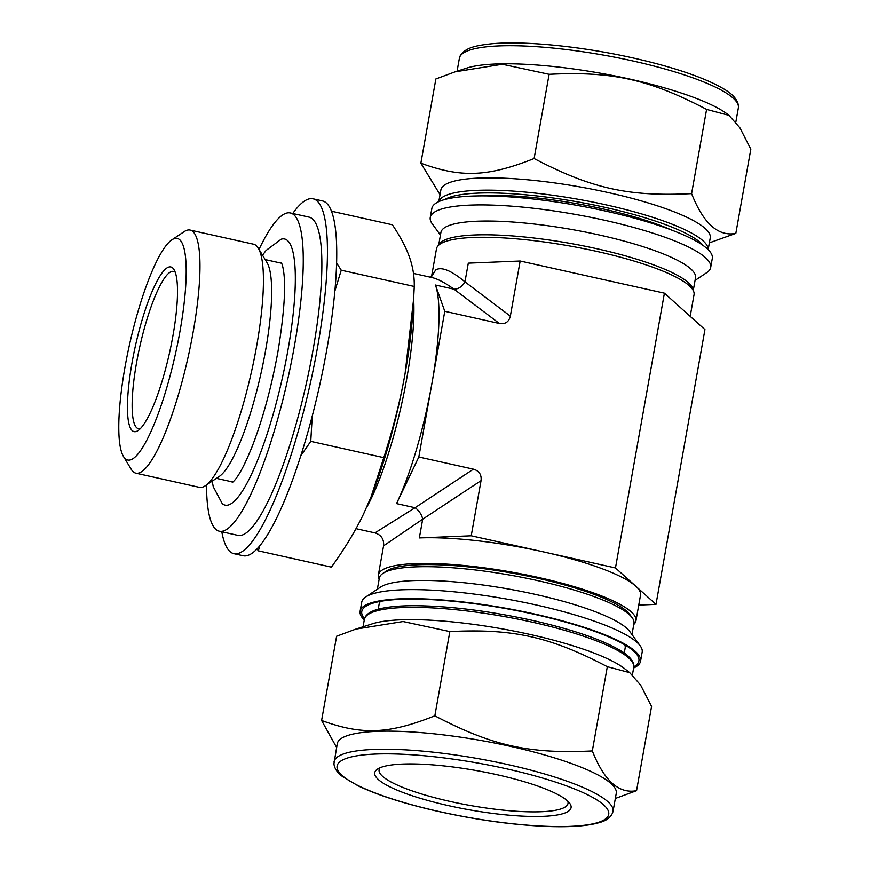 <?xml version="1.0" encoding="UTF-8"?>
<svg xmlns="http://www.w3.org/2000/svg" width="870" height="870" viewBox="0 0 870 870"><rect width="100%" height="100%" fill="white"/><g stroke="black" fill="none" stroke-linecap="round" stroke-linejoin="round"><path stroke-width="1.3" d="M336.603 636.242L355.808 629.119L403.082 621.539L449.844 631.587C513.017 628.434 550.058 636.699 607.325 666.692L629.706 672.651L640.657 685.147L651.565 706.462L636.557 790.689C618.864 794.016 604.117 780.76 592.318 750.93C529.156 754.083 492.105 745.818 434.837 715.825C388.585 734.182 361.942 735.27 321.596 720.48L336.603 636.242M434.837 715.825L449.844 631.587M592.318 750.93L607.325 666.692M321.596 720.48L336.614 747.461M615.351 798.453L636.557 790.689M633.828 666.725A140.744 28.144 -169.9 0 0 636.992 654.708A140.744 28.144 -169.9 0 0 505.742 608.576A140.744 28.144 -169.9 0 0 365.922 606.238A140.744 28.144 -169.9 0 0 365.704 606.39A140.744 28.144 -169.9 0 0 364.519 618.755M633.643 667.997A142.43 28.482 -169.9 0 0 640.559 661.178A142.43 28.482 -169.9 0 0 520.162 610.968A142.43 28.482 -169.9 0 0 364.312 605.879A142.43 28.482 -169.9 0 0 360.115 611.229A142.43 28.482 -169.9 0 0 364.269 620.016M640.559 661.178L642.169 652.141A142.43 28.482 -169.9 0 0 640.244 645.888A142.43 28.482 -169.9 0 0 507.417 599.202A142.43 28.482 -169.9 0 0 365.922 596.842A142.43 28.482 -169.9 0 0 365.704 596.994A142.43 28.482 -169.9 0 0 361.724 602.192L360.115 611.229M640.244 645.888L629.76 631.511A129.315 25.861 -169.9 0 0 509.167 589.131A129.315 25.861 -169.9 0 0 380.712 586.978A129.315 25.861 -169.9 0 0 380.505 587.119L365.704 596.994M631.979 634.567L633.958 623.453A129.315 25.861 -169.9 0 0 632.207 617.776A129.315 25.861 -169.9 0 0 511.614 575.385A129.315 25.861 -169.9 0 0 383.159 573.243A129.315 25.861 -169.9 0 0 382.952 573.373A129.315 25.861 -169.9 0 0 379.342 578.093L377.362 589.207M382.952 573.373L386.334 571.122A126.313 25.263 10.1 0 1 386.53 570.992A126.313 25.263 10.1 0 1 512.006 573.08A126.313 25.263 10.1 0 1 629.804 614.492L632.207 617.776M380.516 601.366A124.965 24.991 -169.9 0 0 379.124 604.128L378.222 609.217M624.268 653.044L625.171 647.954A124.965 24.991 -169.9 0 0 624.823 644.887M380.06 767.742A95.95 19.183 -169.9 0 0 379.092 769.765A95.95 19.183 -169.9 0 0 470.191 805.479A95.95 19.183 -169.9 0 0 568.012 803.412A95.95 19.183 -169.9 0 0 567.795 801.183M377.689 768.982A99.702 19.934 -169.9 0 0 377.536 769.08A99.702 19.934 -169.9 0 0 469.408 809.839A99.702 19.934 -169.9 0 0 569.709 803.314A99.702 19.934 -169.9 0 0 476.727 770.635A99.702 19.934 -169.9 0 0 377.689 768.982M613.035 811.438L616.254 793.364A141.679 28.329 -169.9 0 0 496.487 743.404A141.679 28.329 -169.9 0 0 341.464 738.347A141.679 28.329 -169.9 0 0 337.288 743.665L333.928 763.773C334.461 768.601 337.495 772.973 343.019 776.91L358.016 785.784C376.884 794.821 402.386 803.097 434.532 810.59C475.063 819.79 513.093 825.086 548.611 826.5C571.057 827.25 587.979 825.945 599.376 822.585C606.955 820.595 611.501 816.886 613.035 811.438A141.679 28.329 -169.9 0 0 507.786 764.556A141.679 28.329 -169.9 0 0 338.245 756.432A141.679 28.329 -169.9 0 0 334.069 761.739M629.706 672.651L624.551 668.628A136.807 27.361 -169.9 0 0 501.664 628.771A136.807 27.361 -169.9 0 0 372.567 623.746L355.808 629.119M709.365 242.839L735.824 233.388C718.131 236.716 703.384 223.459 691.596 193.629L706.592 109.402L728.973 115.351L739.924 127.857L750.832 149.161L735.824 233.388M691.596 193.629C628.423 196.783 591.372 188.529 534.115 158.525L549.111 74.298C612.284 71.144 649.335 79.398 706.592 109.402M534.115 158.525C487.852 176.882 461.22 177.98 420.862 163.179L435.87 78.952L455.086 71.829L502.349 64.249L549.111 74.298M420.862 163.179L440.035 194.662M695.054 280.434L706.723 272.647A142.43 28.482 -169.9 0 0 710.692 267.449L712.302 258.412A142.43 28.482 -169.9 0 0 591.904 208.202A142.43 28.482 -169.9 0 0 436.055 203.112A142.43 28.482 -169.9 0 0 431.857 208.463L430.248 217.5A142.43 28.482 -169.9 0 0 432.183 223.742L440.448 235.074M710.692 267.449A142.43 28.482 -169.9 0 0 590.295 217.239A142.43 28.482 -169.9 0 0 434.445 212.149A142.43 28.482 -169.9 0 0 430.248 217.5M693.26 290.547L695.521 277.802A129.315 25.861 -169.9 0 0 586.217 232.214A129.315 25.861 -169.9 0 0 444.722 227.603A129.315 25.861 -169.9 0 0 440.916 232.453L438.643 245.199M693.151 290.352A129.315 25.861 -169.9 0 0 580.866 245.383A129.315 25.861 -169.9 0 0 442.275 241.338A129.315 25.861 -169.9 0 0 438.806 245.046M728.973 115.351L727.885 114.503A141.679 28.329 -169.9 0 0 600.615 73.232A141.679 28.329 -169.9 0 0 466.929 68.023L455.086 71.829M708.158 249.625L710.246 237.923A136.807 27.361 -169.9 0 0 594.591 189.693A136.807 27.361 -169.9 0 0 444.907 184.81A136.807 27.361 -169.9 0 0 440.872 189.943L438.784 201.644A136.807 27.361 -169.9 0 1 442.71 197.099A136.807 27.361 -169.9 0 1 606.423 204.95A136.807 27.361 -169.9 0 1 708.126 249.592M671.564 230.039A124.965 24.991 -169.9 0 0 479.892 195.891M396.524 503.599A130.804 26.992 -77.4 0 0 431.792 384.148L418.818 457L396.524 503.599L415.055 507.732A11.245 6.297 -123.5 0 1 422.689 519.194L481.045 480.642C481.697 474.683 479.152 470.866 473.421 469.169L415.055 507.732L374.959 532.886C381.267 534.919 384.138 539.226 383.572 545.827L422.689 519.194L419.351 537.921L471.225 535.789L481.045 480.642M366.52 507.601A130.804 26.992 -77.4 0 0 413.631 298.856M444.777 311.297L431.792 384.148A130.804 26.992 -77.4 0 0 435.457 285.045L444.777 311.297L499.369 323.477C505.252 324.379 508.906 321.933 510.342 316.147L464.961 281.858C451.193 270.45 441.427 266.481 435.696 269.939L431.585 276.519M413.478 273.441L431.901 277.541C437.686 278.868 445.048 282.75 453.988 289.177A11.245 8.308 127.1 0 0 464.961 281.858L468.299 263.142L520.162 261.011L510.342 316.147M418.818 457L473.421 469.169M638.754 605.074L655.991 604.367L704.939 329.589L664.419 293.168L615.471 567.947L471.225 535.789M664.419 293.168L520.162 261.011M633.784 624.442A130.804 26.154 -169.9 0 0 635.948 620.821A130.804 26.154 -169.9 0 0 525.371 574.7A130.804 26.154 -169.9 0 0 382.234 570.035A130.804 26.154 -169.9 0 0 378.385 574.939A130.804 26.154 -169.9 0 0 379.168 579.094M635.948 620.821L640.527 595.145A130.804 26.154 -169.9 0 0 635.731 586.152A130.804 26.154 -169.9 0 0 543.348 551.863A130.804 26.154 -169.9 0 0 419.351 537.921M655.991 604.367L615.471 567.947M690.193 316.332L694.043 294.702A130.804 26.154 -169.9 0 0 583.455 248.581A130.804 26.154 -169.9 0 0 440.329 243.915A130.804 26.154 -169.9 0 0 436.479 248.82L431.531 276.584M257.107 548.937L258.368 550.851L259.63 546.121M258.368 550.851L331.394 567.131C344.868 548.459 355.623 530.656 363.671 513.746L371.142 496.672L383.779 457.642L310.753 441.362L312.243 416.099M300.879 455.641L310.753 441.362M334.776 291.352L341.236 270.2L414.261 286.469L413.609 299.16L405.105 373.415C400.439 399.863 393.327 427.931 383.779 457.642M341.236 270.2L336.538 262.892M331.372 211.192L392.381 224.786C400.396 236.738 406.072 247.471 409.4 256.987C412.826 266.524 414.446 276.356 414.261 286.469M221.806 531.777A181.786 37.508 -77.4 0 0 233.921 553.679L243.219 555.756A181.786 37.508 -77.4 0 0 319.388 386.487A181.786 37.508 -77.4 0 0 322.335 200.894L313.026 198.817A181.786 37.508 -77.4 0 0 304.707 200.894A181.786 37.508 -77.4 0 0 292.755 213.498M371.142 496.672L371.707 495.269A153.675 31.711 -77.4 0 0 405.105 373.415A153.675 31.711 -77.4 0 0 412.956 310.22L413.609 299.16M123.507 456.522L131.218 469.267A124.54 25.698 -77.4 0 0 135.894 473.182L199.382 487.33A124.54 25.698 -77.4 0 0 205.276 485.775A124.54 25.698 -77.4 0 0 251.56 371.359A124.54 25.698 -77.4 0 0 258.259 248.124A124.54 25.698 -77.4 0 0 253.572 244.209L190.095 230.061A124.54 25.698 -77.4 0 0 184.396 231.485A124.54 25.698 -77.4 0 0 184.201 231.616L171.803 239.881A113.535 23.425 -77.4 0 0 129.608 344.183A113.535 23.425 -77.4 0 0 123.507 456.522A113.535 23.425 -77.4 0 0 175.261 354.742A113.535 23.425 -77.4 0 0 171.988 239.761A113.535 23.425 -77.4 0 0 171.803 239.881M205.276 485.775L219.316 476.412A112.067 23.131 -77.4 0 0 260.967 373.458A112.067 23.131 -77.4 0 0 266.981 262.566L258.259 248.124M135.894 473.182A124.54 25.698 -77.4 0 0 188.083 357.211A124.54 25.698 -77.4 0 0 190.095 230.061M166.975 267.927A84.336 17.4 -77.4 0 0 132.055 362.659A84.336 17.4 -77.4 0 0 138.123 430.541A84.336 17.4 -77.4 0 0 169.465 353.068A84.336 17.4 -77.4 0 0 174 269.613A84.336 17.4 -77.4 0 0 166.975 267.927M175.207 272.245A80.584 16.628 -77.4 0 0 173.598 271.418A80.584 16.628 -77.4 0 0 169.911 272.343A80.584 16.628 -77.4 0 0 138.112 354.558A80.584 16.628 -77.4 0 0 138.526 428.725A80.584 16.628 -77.4 0 0 140.331 428.671M233.921 553.679A181.786 37.508 -77.4 0 0 310.09 384.409A181.786 37.508 -77.4 0 0 313.026 198.817M206.516 484.949A163.049 33.647 -77.4 0 0 219.381 531.233L237.999 535.387A163.049 33.647 -77.4 0 0 306.305 383.572A163.049 33.647 -77.4 0 0 308.948 217.108L290.33 212.965A163.049 33.647 -77.4 0 0 282.87 214.825A163.049 33.647 -77.4 0 0 259.021 249.396M219.381 531.233A163.049 33.647 -77.4 0 0 287.698 379.418A163.049 33.647 -77.4 0 0 290.33 212.965M212.149 481.197L213.28 486.776L222.263 503.643A136.362 28.134 -77.4 0 0 287.807 350.893A136.362 28.134 -77.4 0 0 281.228 239.174L266.068 250.451L262.533 255.193M216.412 478.348L232.692 481.98A112.067 23.131 -77.4 0 0 232.942 482.023M281.717 263.273A112.067 23.131 -77.4 0 0 281.456 263.208L265.187 259.575M506.242 768.754A137.928 27.579 -169.9 0 0 342.16 775.496A137.928 27.579 -169.9 0 0 570.328 826.359A137.928 27.579 -169.9 0 0 506.242 768.754M364.367 619.429L365.53 616.493C367.912 613.056 372.545 610.522 379.418 608.902C388.216 606.727 400.124 605.661 415.175 605.694C450.073 606.053 489.038 610.925 532.059 620.299C574.809 630.021 605.183 640.679 623.159 652.272C629.075 656.176 632.577 660.145 633.643 664.201L633.741 667.41A136.807 27.361 -169.9 0 0 532.114 622.137A136.807 27.361 -169.9 0 0 368.401 614.285A136.807 27.361 -169.9 0 0 364.367 619.429L363.051 626.802M463.569 52.885A141.679 28.329 -169.9 0 0 459.393 58.203L459.958 56.256C464.993 47.067 478.054 45.381 490.169 43.913C522.489 40.433 581.062 46.23 633.012 57.942C667.301 65.663 694.434 74.309 714.4 83.857C725.265 89.425 736.944 95.504 738.489 105.868L738.358 107.891A141.679 28.329 -169.9 0 0 633.11 61.009A141.679 28.329 -169.9 0 0 463.569 52.885M703.221 245.547A134.556 26.905 -169.9 0 0 605.498 207.462A134.556 26.905 -169.9 0 0 444.831 199.524M435.457 285.045L453.988 289.177L499.369 323.477M633.741 667.41L632.392 674.979M459.393 58.203L457.076 71.188M738.358 107.891L735.813 122.181M374.948 532.886L355.982 528.666M430.237 277.345L431.77 276.279M383.572 545.838L378.385 574.939M232.236 482.6L234.084 480.882C239.043 475.596 245.166 463.906 252.441 445.821C263.023 418.242 271.527 386.878 277.943 351.719C284.99 308.513 286.426 279.542 282.25 264.795L281.315 262.446"/></g></svg>
